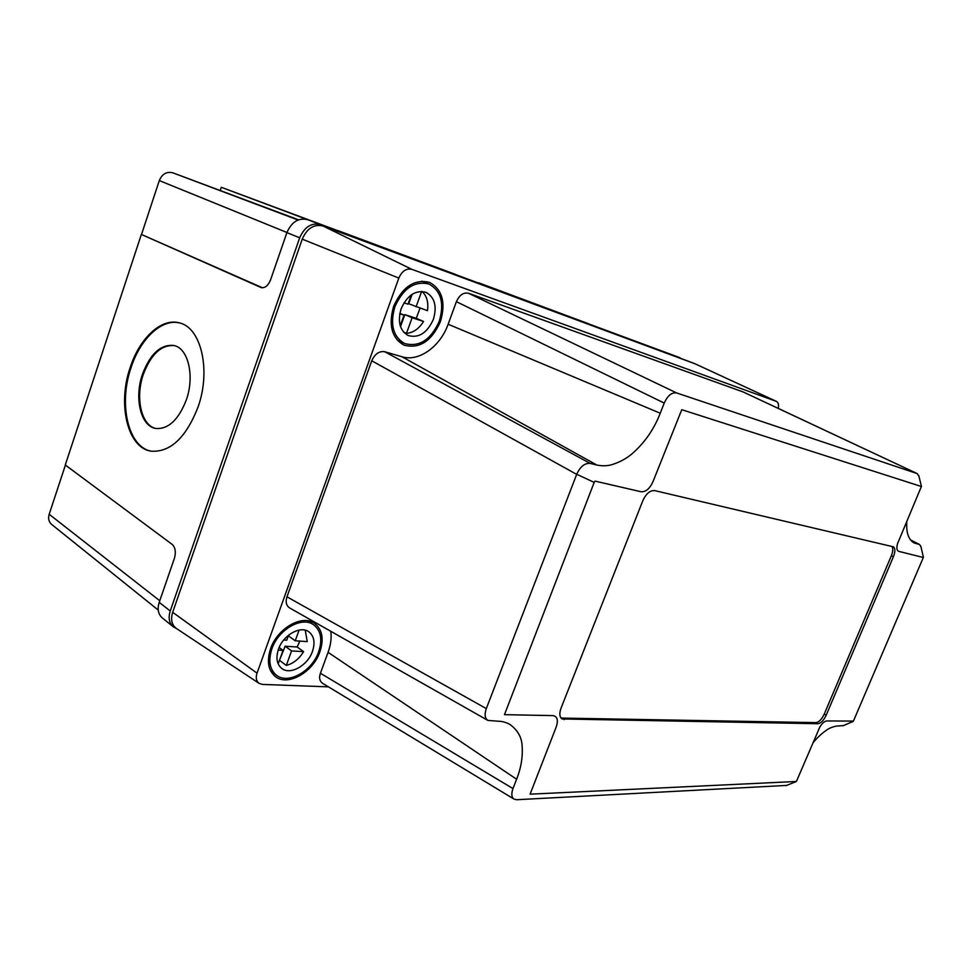 <?xml version="1.0" encoding="UTF-8"?>
<svg xmlns="http://www.w3.org/2000/svg" width="972" height="972" viewBox="0 0 972 972"><rect width="100%" height="100%" fill="white"/><g stroke="black" fill="none" stroke-linecap="round" stroke-linejoin="round"><path stroke-width="1.46" d="M174.51 345.655C161.449 344.513 151.061 354.087 143.334 374.366C135.059 397.803 141.292 425.663 155.982 428.506M142.483 374.171C134.027 398.058 140.709 426.404 155.872 428.482C168.399 429.332 178.544 419.831 186.296 399.966C194.874 376.079 188.228 348.134 173.867 345.485C160.745 344.161 150.283 353.723 142.483 374.171M179.893 323.044C162.045 318.16 140.466 338.499 131.111 367.477C118.317 403.83 128.061 447.205 151.255 451.178M130.26 367.27C117.235 404.206 127.551 448.214 151.353 451.202C170.477 452.308 186.029 437.631 197.996 407.171C211.301 370.235 201.07 327.175 179.188 322.85C161.316 317.82 139.64 338.195 130.26 367.27M337.527 230.461L455.759 274.517L337.527 230.461M478.613 282.779L588.4 323.7L478.613 282.779M141.511 234.483L159.299 180.573C162.178 173.903 166.698 171.327 172.834 172.822L298.55 219.818M158.229 610.052L51.601 524.382C48.758 521.867 47.956 518.501 49.183 514.273L65.416 465.078M262.513 287.797L141.353 234.434L65.27 464.981L172.311 544.502C175.385 547.576 176.09 552.181 174.413 558.317L159.214 602.348L170.234 610.987C168.12 617.815 169.152 623.088 173.308 626.818L176.552 628.592M220.267 190.33L221.3 187.292L307.626 219.684C298.55 217.558 291.636 221.859 286.898 232.612L270.581 279.839C268.272 285.525 265.198 288.125 261.359 287.615L261.784 287.724M693.887 363.309L221.3 187.292M173.308 626.818L162.3 617.925C158.181 614.243 157.148 609.055 159.214 602.348M141.353 234.434L260.885 287.445M679.926 357.696L320.724 224.581C311.538 222.442 304.528 226.853 299.68 237.812L170.234 610.987M561.026 718.065L816.03 722.621C819.032 722.147 821.777 719.292 824.256 714.068L891.36 555.741C893.037 551.489 893.244 548.39 891.968 546.471M642.808 500.726L561.014 708.224C559.179 713.399 559.508 716.984 561.998 718.964L817.999 723.727C821 723.241 823.734 720.386 826.224 715.161L893.438 556.677C895.394 551.537 895.346 548.257 893.317 546.811L654.678 490.605C650.037 490.289 646.088 493.667 642.808 500.726M504.456 714.663L552.934 715.611C557.369 716.364 558.463 720.155 556.215 726.971L530.08 794.173L796.408 781.476L819.821 727.08C822.203 723.204 824.523 721.163 826.795 720.957L853.428 721.078L923.327 557.503L898.772 551.367C896.804 550.602 896.378 548.026 897.533 543.652L921.383 486.51L681.761 409.686L652.99 481.638C649.746 488.709 645.773 492.087 641.046 491.747L595.107 481.128L594.487 481.638L504.456 714.663M906.755 521.563C906.378 530.092 907.168 538.719 914.008 542.898L919.634 544.551L920.958 546.774M509.717 724.322L509.96 724.468C506.181 722.305 502.05 721.212 497.567 721.175L487.895 720.41C484.87 718.405 484.335 714.469 486.304 708.6L576.724 474.263C580.248 466.596 584.719 462.976 590.162 463.401L596.857 465.053C601.802 466.05 606.516 466.013 610.975 464.932C619.091 462.55 626.138 458.82 632.092 453.766C644.643 442.795 654.034 429.284 660.243 413.222L664.216 403.076C667.667 395.531 671.81 392.153 676.646 392.955L917.143 473.583L918.929 476.207M694.834 363.722L323.081 226.014C313.992 223.9 307.043 228.274 302.243 239.136L172.676 612.311C170.489 619.541 171.74 624.935 176.43 628.507L259.05 683.352L262.44 684.409L328.451 686.864M319.897 651.823C313.081 672.296 287.603 686.767 275.27 676.488C268.175 670.388 266.607 661.142 270.568 648.749C277.409 628.058 302.705 613.988 314.758 623.514C322.352 629.698 324.065 639.126 319.897 651.823M440.413 321.683C431.398 341.464 419.175 349.252 403.745 345.048C391.704 337.867 388.338 324.952 393.648 306.302C402.554 286.704 414.558 278.733 429.66 282.415C442.406 289.644 445.99 302.742 440.413 321.683M778.293 408.434C778.924 404.802 778.329 402.469 776.519 401.424L411.849 269.341C406.308 268.151 401.958 271.067 398.824 278.089L257.033 673.159C255.563 677.788 256.231 681.19 259.05 683.352M322.327 683.158C319.545 680.959 318.913 677.654 320.42 673.244L512.973 788.584C511.151 793.869 511.503 797.38 514.042 799.106L322.327 683.158M330.82 631.302C331.659 637.911 330.747 644.922 328.074 652.334L320.42 673.244M487.895 720.41L289.474 607.852C286.193 605.398 285.355 601.729 286.971 596.82L486.304 708.6M576.688 474.372L371.741 360.782L286.971 596.82M371.741 360.782C374.84 353.942 379.165 350.916 384.718 351.718L590.162 463.401M664.216 403.076L456.39 301.672L448.141 324.235C440.316 346.554 418.798 362.094 402.007 356.773L384.718 351.718M456.39 301.672C459.404 295.051 463.437 292.244 468.48 293.228L676.646 392.955M917.143 473.583L743.155 391.959L468.48 293.228M764.296 401.873L765.729 402.542M843.453 725.586L838.216 725.963C837.038 725.792 830.392 727.08 826.528 730.191C822.081 733.143 817.561 737.359 812.957 742.827M786.64 785.412L516.691 799.725L514.042 799.106M509.96 724.468C517.699 730.166 521.757 737.323 522.122 745.913C522.924 756.775 521.089 767.88 516.63 779.252L512.973 788.584M400.5 326.592L404.826 314.612L416.247 318.33L420.038 308.185M422.067 291.442C426.83 295.938 428.628 302.353 427.449 310.663L408.738 303.774L412.152 294.297M416.052 306.86L421.641 291.43M411.375 294.82L407.997 304.163L403.988 302.827M399.784 313.749L404.048 315.135L400.221 325.729M399.857 313.324L404.048 315.135M403.562 332.06L406.466 333.36L412.116 317.747L423.537 321.465L416.247 318.33M404.826 314.612L412.116 317.747M406.466 333.36C413.246 332.813 418.932 328.852 423.537 321.465M401.132 308.768C397.439 321.659 399.784 330.589 408.155 335.534C418.762 338.377 427.17 332.995 433.366 319.375C437.193 306.338 434.751 297.323 426.04 292.353C415.579 289.753 407.28 295.233 401.132 308.768M394.899 306.715C389.857 324.405 393.053 336.664 404.486 343.468C419.114 347.441 430.705 340.054 439.247 321.307C444.532 303.337 441.142 290.932 429.065 284.079C414.74 280.58 403.344 288.125 394.899 306.715M279.304 660.778L285.136 646.21L297.177 646.988L299.826 641.095M305.244 630.208L307.249 641.605L295.233 640.779L288.769 636.125L289.34 634.558M295.233 640.779L299.109 630.075M288.55 635.178L286.74 640.196L283.727 639.989M278.162 650.086L283.059 650.389L278.186 663.876M279.146 647.498L283.059 650.389M279.924 660.656L286.315 665.431L291.564 650.912L303.604 651.653L297.177 646.988M285.136 646.21L291.564 650.912M286.315 665.431C293.35 663.536 299.109 658.943 303.604 651.653M278.454 649.247C275.696 657.825 276.789 664.216 281.734 668.432C290.215 675.431 307.76 665.504 312.474 651.362C315.317 642.638 314.15 636.15 308.962 631.897C300.627 625.251 283.168 634.995 278.454 649.247M271.881 648.834C268.126 660.596 269.609 669.356 276.352 675.151C288.052 684.871 312.194 671.166 318.67 651.75C322.607 639.722 320.991 630.767 313.798 624.923C302.365 615.871 278.369 629.224 271.881 648.834M49.183 514.273L159.76 600.745M172.834 172.822L298.052 220.012M159.299 180.573L286.934 232.49M307.626 219.684L320.724 224.581M286.898 232.612L299.68 237.812M562.047 718.199L564.222 719.608M816.03 722.621L817.999 723.727M824.256 714.068L826.224 715.161M891.36 555.741L893.438 556.677M576.724 474.263L594.184 482.404M257.033 673.159L172.676 612.311M398.824 278.089L302.243 239.136M411.849 269.341L323.081 226.014M776.336 401.351L694.178 363.407M919.257 544.417L910.521 539.958M915.891 543.579L912.234 541.744M516.63 779.252L328.074 652.334M596.857 465.053L402.007 356.773M660.243 413.222L448.141 324.235M920.812 546.13L923.388 557.102M897.861 542.631L897.533 543.652M918.747 475.454L921.456 486.583M776.519 401.424L694.494 363.54M919.634 544.551L910.46 539.873M917.349 473.668L743.386 392.056M842.882 725.829L853.1 721.467M819.821 727.08L819.202 728.21M796.408 781.476L785.935 785.692M421.763 281.139L429.065 284.079M397.341 340.236L404.486 343.468M307.905 620.792L313.798 624.923M270.581 670.765L276.352 675.151"/></g></svg>
